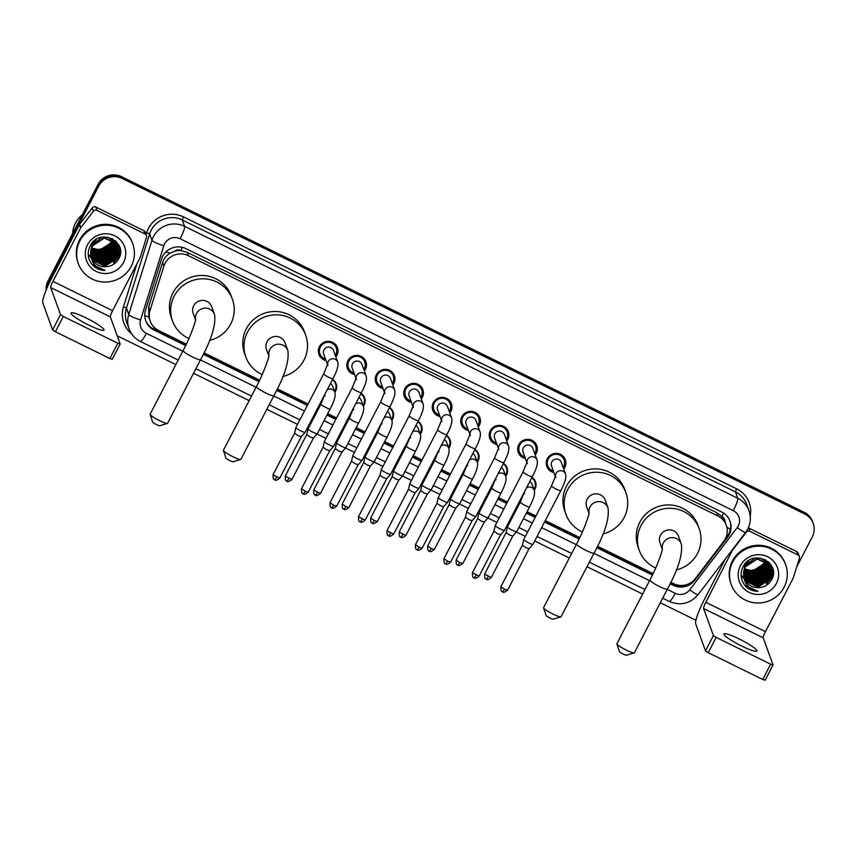 <?xml version="1.0" encoding="UTF-8"?>
<svg xmlns="http://www.w3.org/2000/svg" width="856" height="856" viewBox="0 0 856 856"><rect width="100%" height="100%" fill="white"/><g stroke="black" fill="none" stroke-linecap="round" stroke-linejoin="round"><path stroke-width="1.28" d="M332.599 379.358A9.266 9.074 -19.9 0 1 334.889 392.251M361.082 393.364A9.266 9.074 -19.9 0 1 363.361 406.247M389.555 407.36A9.266 9.074 -19.9 0 1 391.845 420.243M418.038 421.366A9.266 9.074 -19.9 0 1 420.328 434.249M446.522 435.362A9.266 9.074 -19.9 0 1 448.801 448.244M474.994 449.357A9.266 9.074 -19.9 0 1 477.284 462.251M503.478 463.364A9.266 9.074 -19.9 0 1 505.768 476.246M531.961 477.359A9.266 9.074 -19.9 0 1 534.251 490.253M326.072 360.526A9.855 9.651 -19.9 0 1 328.843 341.384A9.855 9.651 -19.9 0 1 335.873 356.973M347.386 364.945A9.855 9.651 -19.9 0 1 346.851 364.442M354.555 374.521A9.855 9.651 -19.9 0 1 357.316 355.379A9.855 9.651 -19.9 0 1 364.356 370.969M383.028 388.528A9.855 9.651 -19.9 0 1 385.799 369.385A9.855 9.651 -19.9 0 1 392.829 384.975M411.511 402.523A9.855 9.651 -19.9 0 1 414.283 383.381A9.855 9.651 -19.9 0 1 421.312 398.971M432.826 406.942A9.855 9.651 -19.9 0 1 432.291 406.44M439.995 416.53A9.855 9.651 -19.9 0 1 442.755 397.387A9.855 9.651 -19.9 0 1 449.796 412.977M468.467 430.525A9.855 9.651 -19.9 0 1 471.239 411.383A9.855 9.651 -19.9 0 1 478.269 426.973M496.951 444.531A9.855 9.651 -19.9 0 1 499.722 425.389A9.855 9.651 -19.9 0 1 506.752 440.979M518.265 448.951A9.855 9.651 -19.9 0 1 517.73 448.448M525.434 458.527A9.855 9.651 -19.9 0 1 528.195 439.385A9.855 9.651 -19.9 0 1 535.235 454.975M553.907 472.523A9.855 9.651 -19.9 0 1 556.678 453.391A9.855 9.651 -19.9 0 1 563.719 468.981M670.783 582.273L673.651 583.685A17.377 17.013 160.1 0 0 695.382 578.528L723.748 541.356A17.377 17.013 160.1 0 0 717.852 515.954L188.363 255.666A17.377 17.013 160.1 0 0 163.881 266.13L150.025 310.428A17.377 17.013 160.1 0 0 158.67 330.523L186.33 344.123M174.474 251.268A17.377 17.013 -19.9 0 1 181.097 250.626L180.819 250.487A5.789 5.671 160.1 0 0 174.474 251.268L170.087 253.194C166.417 255.377 163.913 258.48 162.576 262.514L148.709 306.812L148.762 317.041L150.249 321.161M726.273 525.317L725.043 521.925A5.789 5.671 160.1 0 0 721.918 516.489A17.377 2.589 -63.8 0 0 723.609 513.108M721.918 516.489L721.651 516.361A17.377 17.013 -19.9 0 1 725.043 521.925M721.651 516.361L716.633 512.605L187.154 252.317L181.097 250.626M204.006 352.811L259.636 380.16M277.312 388.849L308.096 403.979M317.448 408.58L318.357 409.029M327.72 413.63L336.569 417.985M345.931 422.586L346.841 423.025M356.203 427.625L365.052 431.98M374.414 436.581L375.324 437.031M384.676 441.632L393.535 445.987M402.887 450.588L403.797 451.026M413.159 455.627L422.008 459.982M431.37 464.583L432.28 465.033M441.643 469.634L450.491 473.978M459.854 478.59L460.763 479.028M470.126 483.629L478.975 487.984M488.327 492.585L489.236 493.035M498.599 497.636L507.448 501.98M516.81 506.581L517.72 507.03M527.082 511.631L535.931 515.986M545.293 520.587L579.801 537.547M597.477 546.235L653.107 573.584M335.327 344.305A9.855 9.651 -19.9 0 1 335.242 345.022M363.811 358.3A9.855 9.651 -19.9 0 1 363.725 359.028M392.283 372.296A9.855 9.651 -19.9 0 1 392.198 373.023M420.767 386.302A9.855 9.651 -19.9 0 1 420.681 387.03M449.25 400.298A9.855 9.651 -19.9 0 1 449.165 401.025M477.723 414.304A9.855 9.651 -19.9 0 1 477.648 415.032M506.206 428.3A9.855 9.651 -19.9 0 1 506.121 429.027M534.69 442.306A9.855 9.651 -19.9 0 1 534.604 443.023M563.162 456.302A9.855 9.651 -19.9 0 1 563.087 457.029M46.823 288.472A17.377 17.013 -19.9 0 1 48.589 282.865L98.74 186.116L98.419 185.217A17.377 17.013 -19.9 0 1 121.755 177.524L804.458 513.14A17.377 17.013 -19.9 0 1 812.879 522.492A17.377 17.013 -19.9 0 0 804.458 513.14L121.755 177.524A17.377 17.013 -19.9 0 0 98.419 185.217L48.268 281.977L98.419 185.217L98.098 184.329A17.377 17.013 -19.9 0 1 121.434 176.636L804.137 512.241A17.377 17.013 -19.9 0 1 812.558 521.604L813.2 523.39A17.377 17.013 -19.9 0 1 812.28 536.883L796.679 566.982M46.352 289.596A17.377 17.013 -19.9 0 1 48.268 281.977A17.377 17.013 -19.9 0 0 46.352 289.596M46.085 290.248A17.377 17.013 -19.9 0 1 47.947 281.078L98.098 184.329M670.077 583.749L673.18 585.269A17.377 17.013 160.1 0 0 694.912 580.111L727.536 537.365A17.377 17.013 160.1 0 0 721.64 511.974L185.977 248.647A17.377 17.013 160.1 0 0 161.495 259.101L145.552 310.054A17.377 17.013 160.1 0 0 154.187 330.149L185.613 345.589M729.89 520.887A17.377 17.013 -19.9 0 1 727.204 536.477L725.192 539.109M98.74 186.116A17.377 17.013 -19.9 0 1 122.087 178.423L804.779 514.028A17.377 17.013 -19.9 0 1 813.2 523.39M695.928 620.258L660.308 602.752M642.631 594.064L587.002 566.715M569.326 558.026L534.711 541.003M525.349 536.402L516.403 532.004M507.287 527.521L506.228 527.007M496.865 522.406L487.92 518.008M478.804 513.525L477.744 513.001M468.382 508.4L459.437 504.002M450.32 499.519L449.272 499.005M439.909 494.404L430.964 490.007M421.848 485.523L420.788 484.999M411.426 480.398L402.481 476M393.364 471.517L392.305 471.003M382.942 466.402L373.997 462.005M364.881 457.521L363.832 456.997M354.47 452.396L345.514 447.998M336.408 443.526L335.349 443.001M325.986 438.4L317.041 434.003M307.925 429.519L306.865 429.006M297.503 424.405L266.837 409.318M249.15 400.629L193.52 373.28M175.844 364.592L117.186 335.755M203.289 354.277L258.919 381.626M276.595 390.315L307.336 405.434M316.699 410.035L317.608 410.484M326.971 415.085L335.82 419.429M345.182 424.03L346.091 424.48M355.454 429.081L364.303 433.436M373.655 438.037L374.564 438.475M383.927 443.076L392.776 447.431M402.138 452.032L403.048 452.482M412.41 457.083L421.259 461.438M430.622 466.039L431.531 466.477M440.894 471.078L449.742 475.433M459.105 480.034L460.014 480.484M469.366 485.085L478.215 489.429M487.578 494.04L488.487 494.479M497.85 499.08L506.699 503.435M516.061 508.036L516.971 508.485M526.333 513.086L535.182 517.431M544.544 522.032L579.095 539.023M596.771 547.712L652.4 575.061M185.902 345L153.866 329.25A17.377 17.013 -19.9 0 1 145.616 320.337M692.643 581.374A17.377 17.013 -19.9 0 1 672.859 584.38L670.366 583.161M652.689 574.472L597.049 547.123M579.373 538.435L544.844 521.454M535.481 516.853L526.633 512.498M517.27 507.897L516.361 507.448M506.998 502.846L498.149 498.502M488.787 493.901L487.877 493.452M478.525 488.851L469.677 484.496M460.314 479.895L459.405 479.446M450.042 474.845L441.193 470.5M431.831 465.899L430.921 465.45M421.559 460.849L412.71 456.494M403.347 451.893L402.438 451.454M393.086 446.853L384.237 442.499M374.875 437.898L373.965 437.448M364.603 432.847L355.754 428.492M346.391 423.891L345.482 423.453M336.119 418.851L327.27 414.497M317.908 409.896L316.998 409.446M307.646 404.845L276.884 389.726M259.208 381.038L203.578 353.689M741.703 646.055A18.532 2.6 27.4 0 0 756.865 651.031A18.532 2.6 27.4 0 0 739.124 638.929A18.532 2.6 27.4 0 0 723.951 633.964A18.532 2.6 27.4 0 0 741.703 646.055M748.326 527.842A2.9 2.836 -19.9 0 1 748.679 527.981L749.888 531.319L797.953 554.956L796.743 551.617A2.9 2.836 -19.9 0 1 798.156 553.169L799.365 556.518A2.9 2.836 160.1 0 0 797.953 554.956M748.679 527.981L796.743 551.617M725.407 558.882L704.627 598.975A23.176 3.445 -63.8 0 0 695.682 623.799L705.483 650.87L713.401 635.591L703.6 608.52A5.789 0.867 116.2 0 1 705.836 602.314L733.26 548.589M765.114 680.178L762.75 679.471L770.668 664.202L773.032 664.909L763.231 637.838A5.789 0.867 116.2 0 1 765.467 631.632L793.063 578.389A2.9 2.836 160.1 0 0 793.255 577.928L799.397 558.305A2.9 2.836 160.1 0 0 799.365 556.518M713.401 635.591L716.172 637.41L708.254 652.689L762.75 679.471M708.254 652.689L705.483 650.87M716.172 637.41L770.668 664.202M749.888 531.319A2.9 2.836 160.1 0 0 746.272 532.186L733.699 548.653A2.9 2.836 160.1 0 0 733.432 549.071M732.704 561.943A28.965 28.355 -19.9 0 1 760.342 546.203A28.965 28.355 -19.9 0 1 785.648 564.714A28.965 28.355 -19.9 0 1 784.117 587.216A28.965 28.355 -19.9 0 1 756.479 602.966A28.965 28.355 -19.9 0 1 731.174 584.445A28.965 28.355 -19.9 0 1 732.704 561.943M731.174 584.445L730.853 583.557A28.965 28.355 -19.9 0 1 732.383 561.055A28.965 28.355 -19.9 0 1 760.021 545.304A28.965 28.355 -19.9 0 1 785.316 563.826L785.648 564.714M745.779 586.446C749.171 589.656 753.227 591.293 757.945 591.357C749.15 589.538 744.388 584.199 743.661 575.36A14.477 14.178 -19.9 0 0 759.861 587.537C764.943 586.916 768.795 584.455 771.406 580.143C782.117 562.553 751.825 548.204 743.19 566.565C739.702 573.788 740.568 580.411 745.779 586.446M776.403 583.428A20.277 19.849 -19.9 0 1 749.171 592.405A20.277 19.849 -19.9 0 1 740.419 565.741A20.277 19.849 -19.9 0 1 767.65 556.764A20.277 19.849 -19.9 0 1 776.403 583.428M744.164 577.725L745.394 580.026L758.309 586.531L770.518 578.849L771.331 567.742L769.876 564.853L757.089 558.711L745.02 566.768L743.661 575.724M755.003 558.123L744.709 565.934L743.671 576.281M744.206 577.864L745.49 580.304L758.405 586.809L770.614 579.127L771.438 568.02L769.972 565.131L757.186 558.989L745.116 567.047L743.661 575.36M744.003 577.158L744.988 578.913L757.902 585.408L770.111 577.736L771.16 567.335M744.046 577.297L745.084 579.191L758.009 585.686L770.218 578.014L771.224 567.464M743.864 576.58L744.581 577.8L757.507 584.295L769.715 576.623L770.817 566.351M743.896 576.719L744.688 578.078L757.603 584.573L769.812 576.901L770.978 566.929M743.757 575.992L757.1 583.182L769.309 575.5L770.582 565.805M743.778 576.142L757.196 583.46L769.405 575.778L770.721 566.394M743.671 575.403L756.693 582.069L768.902 574.387L770.357 565.73M743.682 575.553L756.8 582.348L769.009 574.665L770.432 565.859M743.607 574.793L756.287 580.957L768.495 573.274L770.036 565.217M743.618 574.943L756.394 581.235L768.602 573.552L770.122 565.345M743.564 574.173L755.891 579.844L768.1 572.161L769.683 564.714M743.575 574.333L755.987 580.122L768.196 572.439L769.779 564.842M743.554 573.552L755.484 578.731L767.693 571.048L769.319 564.222M743.554 573.713L755.581 579.009L767.789 571.327L769.416 564.339M743.564 572.91L755.078 577.618L767.286 569.936L768.913 563.73M743.564 573.071L755.185 577.896L767.393 570.214L769.02 563.858M743.607 572.268L754.682 576.505L766.89 568.823L768.485 563.259M743.597 572.429L754.778 576.784L766.987 569.101L768.592 563.376M743.682 571.615L754.275 575.393L766.484 567.71L768.014 562.799M743.661 571.776L754.371 575.671L766.58 567.988L768.132 562.916M743.789 570.941L753.869 574.269L766.077 566.597L767.522 562.349M743.768 571.113L753.976 574.558L766.184 566.875L767.65 562.456M743.939 570.257L753.473 573.156L765.671 565.484L766.987 561.91M743.896 570.428L753.569 573.434L765.778 565.763L767.126 562.018M744.121 569.561L753.066 572.043L765.275 564.372L766.409 561.493M744.067 569.743L753.162 572.322L765.371 564.65L766.559 561.59M744.346 568.855L752.659 570.931L764.868 563.248L765.799 561.087M744.292 569.026L752.766 571.209L764.975 563.526L765.949 561.183M771.117 567.186L769.469 563.73L765.029 559.535M749.235 560.295L744.613 565.655M771.181 567.325L769.565 564.008L759.968 557.994M770.721 566.073L768.699 562.092M770.775 566.212L768.292 561.718M770.475 565.527L769.341 562.745M770.079 564.414L769.908 563.847M765.285 560.787A14.477 14.178 -19.9 0 1 764.568 562.413L765.296 560.787M765.371 560.605L765.553 560.07M764.568 562.413L758.373 568.94L749.482 570.749M744.346 578.282L745.79 581.138L758.716 587.644L759.861 587.537M750.701 582.069L755.912 582.562L769.373 575.382M751.097 583.182L756.319 583.685L769.769 576.495M770.453 575.51L771.556 573.499M771.759 573.038L772.144 572.065M772.219 571.829L772.904 569.133M743.768 571.68L745.737 572.514M746.774 572.846L753.655 573.434M761.658 570.545L766.462 565.816M767.03 564.928L767.982 563.098M741.071 575.178L743.8 577.747M745.266 578.752L746.165 579.255M746.582 579.48L748.561 580.315M749.599 580.646L756.479 581.235M764.483 578.335L769.287 573.606M769.854 572.718L770.807 570.899M770.978 570.481L771.32 569.572M741.093 575.842L743.96 578.677M745.672 579.865L746.56 580.368M746.988 580.593L748.968 581.427M750.006 581.759L756.886 582.348M764.89 579.448L769.694 574.718M770.261 573.83L771.203 572.011M771.384 571.594L771.727 570.685M765.296 580.571L770.09 575.831M770.668 574.943L771.609 573.124M771.791 572.707L772.133 571.808M772.208 571.594L772.85 568.962M765.692 581.684L770.496 576.955M771.063 576.056L772.016 574.237M766.099 582.797L770.903 578.067M771.47 577.179L773.364 572.611M766.505 583.91L773 576.035M744.699 585.204L757.945 591.357M634.21 652.882L626.538 655.225A4.055 0.567 -152.6 0 1 623.286 654.091A4.055 0.567 -152.6 0 1 619.402 651.534L616.898 643.905A9.844 1.38 27.4 0 0 626.335 650.111A9.844 1.38 27.4 0 0 634.21 652.882A9.844 1.38 27.4 0 0 634.392 652.754L667.38 589.099A9.844 1.38 -152.6 0 1 659.323 586.456A9.844 1.38 -152.6 0 1 649.897 580.036L616.909 643.691A9.844 1.38 27.4 0 0 616.898 643.905M662.362 548.996A9.844 9.641 160.1 0 1 681.322 543.977L678.498 536.177A9.844 9.641 160.1 0 0 660.49 535.235A9.844 9.641 160.1 0 0 659.976 542.886L662.309 549.327M655.685 567.999A31.865 31.191 -19.9 0 1 639.282 550.387A31.865 31.191 -19.9 0 1 640.962 525.638A31.865 31.191 -19.9 0 1 671.361 508.314A31.865 31.191 -19.9 0 1 699.192 528.687A31.865 31.191 -19.9 0 1 697.512 553.436A31.865 31.191 -19.9 0 1 676.251 569.936M639.282 550.387L638.062 547.038A31.865 31.191 -19.9 0 1 639.753 522.288A31.865 31.191 -19.9 0 1 670.141 504.965A31.865 31.191 -19.9 0 1 697.982 525.338L699.192 528.687M560.905 616.844L553.222 619.188A4.055 0.567 -152.6 0 1 549.98 618.053A4.055 0.567 -152.6 0 1 546.096 615.496L543.592 607.867A9.844 1.38 27.4 0 0 553.03 614.073A9.844 1.38 27.4 0 0 560.905 616.844A9.844 1.38 27.4 0 0 561.087 616.716L594.075 553.062A9.844 1.38 -152.6 0 1 586.018 550.419A9.844 1.38 -152.6 0 1 576.591 543.999L543.592 607.653A9.844 1.38 27.4 0 0 543.592 607.867M589.046 512.958A9.844 9.641 160.1 0 1 608.006 507.94L605.181 500.139A9.844 9.641 160.1 0 0 587.184 499.198A9.844 9.641 160.1 0 0 586.67 506.848L589.003 513.29M582.38 531.961A31.865 31.191 -19.9 0 1 565.966 514.349A31.865 31.191 -19.9 0 1 567.656 489.6A31.865 31.191 -19.9 0 1 598.044 472.277A31.865 31.191 -19.9 0 1 625.886 492.649A31.865 31.191 -19.9 0 1 624.206 517.399A31.865 31.191 -19.9 0 1 602.945 533.898M565.966 514.349L564.757 511A31.865 31.191 -19.9 0 1 566.437 486.251A31.865 31.191 -19.9 0 1 596.835 468.928A31.865 31.191 -19.9 0 1 624.677 489.3L625.886 492.649M240.739 459.447L233.057 461.801A4.055 0.567 -152.6 0 1 229.815 460.656A4.055 0.567 -152.6 0 1 225.931 458.11L223.427 450.481A9.844 1.38 27.4 0 0 232.853 456.687A9.844 1.38 27.4 0 0 240.739 459.447A9.844 1.38 27.4 0 0 240.911 459.319L273.909 395.665A9.844 1.38 -152.6 0 1 265.852 393.032A9.844 1.38 -152.6 0 1 256.425 386.602L223.427 450.256A9.844 1.38 27.4 0 0 223.427 450.481M268.88 355.561A9.844 9.641 160.1 0 1 287.841 350.543L285.016 342.753A9.844 9.641 160.1 0 0 267.019 341.812A9.844 9.641 160.1 0 0 266.494 349.462L268.838 355.903M262.204 374.564A31.865 31.191 -19.9 0 1 245.8 356.952A31.865 31.191 -19.9 0 1 247.48 332.203A31.865 31.191 -19.9 0 1 277.879 314.88A31.865 31.191 -19.9 0 1 305.71 335.252A31.865 31.191 -19.9 0 1 304.03 360.002A31.865 31.191 -19.9 0 1 282.78 376.501M245.8 356.952L244.591 353.614A31.865 31.191 -19.9 0 1 246.271 328.865A31.865 31.191 -19.9 0 1 276.67 311.541A31.865 31.191 -19.9 0 1 304.501 331.914L305.71 335.252M167.434 423.41L159.751 425.764A4.055 0.567 -152.6 0 1 156.509 424.619A4.055 0.567 -152.6 0 1 152.625 422.072L150.121 414.443A9.844 1.38 27.4 0 0 159.548 420.649A9.844 1.38 27.4 0 0 167.434 423.41A9.844 1.38 27.4 0 0 167.605 423.281L200.604 359.627A9.844 1.38 -152.6 0 1 192.547 356.995A9.844 1.38 -152.6 0 1 183.12 350.564L150.121 414.218A9.844 1.38 27.4 0 0 150.121 414.443M195.575 319.523A9.844 9.641 160.1 0 1 214.535 314.505L211.71 306.716A9.844 9.641 160.1 0 0 193.713 305.774A9.844 9.641 160.1 0 0 193.189 313.424L195.521 319.866M188.898 338.527A31.865 31.191 -19.9 0 1 172.495 320.914A31.865 31.191 -19.9 0 1 174.175 296.165A31.865 31.191 -19.9 0 1 204.573 278.842A31.865 31.191 -19.9 0 1 232.404 299.215A31.865 31.191 -19.9 0 1 230.724 323.964A31.865 31.191 -19.9 0 1 209.474 340.463M172.495 320.914L171.286 317.576A31.865 31.191 -19.9 0 1 172.966 292.827A31.865 31.191 -19.9 0 1 203.364 275.504A31.865 31.191 -19.9 0 1 231.195 295.876L232.404 299.215M563.162 467.451A8.688 8.507 160.1 0 0 556.518 454.311A8.688 8.507 160.1 0 0 553.361 471.003M555.747 477.616L555.512 476.129L551.553 485.844A5.211 0.728 -152.6 0 0 556.25 489.108A5.211 0.728 -152.6 0 0 556.539 489.247A5.211 0.728 -152.6 0 0 560.808 490.649C564.971 482.731 566.554 477.199 565.559 474.064L561.322 462.39A5.211 5.104 160.1 0 0 551.799 461.887A5.211 5.104 160.1 0 0 551.521 465.942L555.394 476.642M532.988 544.191A5.211 0.728 -152.6 0 1 532.988 544.32A5.211 0.728 -152.6 0 1 532.978 544.341A5.211 0.728 -152.6 0 1 528.719 542.918A5.211 0.728 -152.6 0 1 523.733 539.644A5.211 0.728 -152.6 0 1 523.722 539.548A5.211 0.728 -152.6 0 1 523.733 539.515L551.553 485.844M529.062 548.653L525.98 547.733L522.406 545.251M502.515 591.774A3.766 0.556 -63.8 0 0 502.579 591.838A3.766 0.556 -63.8 0 0 504.494 589.185L507.576 590.191L529.051 548.76L532.978 544.341M534.679 453.445A8.688 8.507 160.1 0 0 528.045 440.316A8.688 8.507 160.1 0 0 524.878 456.997M527.275 463.61L527.029 462.122L523.07 471.849A5.211 0.728 -152.6 0 0 527.778 475.101A5.211 0.728 -152.6 0 0 528.066 475.251A5.211 0.728 -152.6 0 0 532.325 476.642C536.498 468.735 538.082 463.203 537.076 460.057L532.849 448.384A5.211 5.104 160.1 0 0 523.316 447.891A5.211 5.104 160.1 0 0 523.048 451.936L526.922 462.636M504.505 530.196A5.211 0.728 -152.6 0 1 504.505 530.313A5.211 0.728 -152.6 0 1 504.494 530.346A5.211 0.728 -152.6 0 1 500.246 528.922A5.211 0.728 -152.6 0 1 495.25 525.648A5.211 0.728 -152.6 0 1 495.239 525.541A5.211 0.728 -152.6 0 1 495.25 525.52L523.07 471.849M500.578 534.658L497.507 533.737L493.933 531.244M506.196 439.449A8.688 8.507 160.1 0 0 499.562 426.309A8.688 8.507 160.1 0 0 496.394 443.001M498.791 449.614L498.545 448.127L494.597 457.853A5.211 0.728 -152.6 0 0 499.294 461.106A5.211 0.728 -152.6 0 0 499.583 461.245A5.211 0.728 -152.6 0 0 503.852 462.647C508.015 454.729 509.598 449.197 508.592 446.062L504.366 434.388A5.211 5.104 160.1 0 0 494.843 433.885A5.211 5.104 160.1 0 0 494.565 437.94L498.438 448.64M476.032 516.189A5.211 0.728 -152.6 0 1 476.032 516.318A5.211 0.728 -152.6 0 1 476.011 516.339A5.211 0.728 -152.6 0 1 471.763 514.916A5.211 0.728 -152.6 0 1 466.777 511.642A5.211 0.728 -152.6 0 1 466.766 511.546A5.211 0.728 -152.6 0 1 466.777 511.524L494.597 457.853M472.105 520.651L469.024 519.731L465.45 517.249M445.559 563.772A3.766 0.556 -63.8 0 0 445.612 563.837A3.766 0.556 -63.8 0 0 447.538 561.183L450.62 562.199L472.095 520.748L476.011 516.339M477.723 425.443A8.688 8.507 160.1 0 0 471.078 412.314A8.688 8.507 160.1 0 0 467.922 428.995M470.308 435.608L470.072 434.12L466.113 443.847A5.211 0.728 -152.6 0 0 470.811 447.1A5.211 0.728 -152.6 0 0 471.1 447.249A5.211 0.728 -152.6 0 0 475.369 448.651C479.531 440.733 481.115 435.201 480.12 432.055L475.883 420.382A5.211 5.104 160.1 0 0 466.36 419.889A5.211 5.104 160.1 0 0 466.081 423.934L469.955 434.634M447.549 502.194A5.211 0.728 -152.6 0 1 447.549 502.322A5.211 0.728 -152.6 0 1 447.538 502.344A5.211 0.728 -152.6 0 1 443.28 500.921A5.211 0.728 -152.6 0 1 438.293 497.646A5.211 0.728 -152.6 0 1 438.283 497.539A5.211 0.728 -152.6 0 1 438.293 497.518L466.113 443.847M443.622 506.656L440.54 505.736L436.967 503.242M417.075 549.766A3.766 0.556 -63.8 0 0 417.129 549.841A3.766 0.556 -63.8 0 0 419.055 547.187L422.136 548.193L443.611 506.763L447.538 502.344M449.24 411.447A8.688 8.507 160.1 0 0 442.606 398.308A8.688 8.507 160.1 0 0 439.438 415M441.835 421.612L441.589 420.125L437.63 429.851A5.211 0.728 -152.6 0 0 442.338 433.104A5.211 0.728 -152.6 0 0 442.627 433.254A5.211 0.728 -152.6 0 0 446.885 434.645C451.059 426.727 452.642 421.205 451.636 418.06L447.41 406.386A5.211 5.104 160.1 0 0 437.876 405.883A5.211 5.104 160.1 0 0 437.609 409.938L441.482 420.638M419.065 488.188A5.211 0.728 -152.6 0 1 419.065 488.316A5.211 0.728 -152.6 0 1 419.055 488.337A5.211 0.728 -152.6 0 1 414.807 486.925A5.211 0.728 -152.6 0 1 409.81 483.64A5.211 0.728 -152.6 0 1 409.799 483.544A5.211 0.728 -152.6 0 1 409.81 483.522L437.63 429.851M415.139 492.649L412.068 491.729L408.483 489.247M420.756 397.452A8.688 8.507 160.1 0 0 414.122 384.312A8.688 8.507 160.1 0 0 410.955 400.993M413.352 407.606L413.106 406.119L409.157 415.845A5.211 0.728 -152.6 0 0 413.855 419.108A5.211 0.728 -152.6 0 0 414.144 419.247A5.211 0.728 -152.6 0 0 418.413 420.649C422.575 412.731 424.159 407.199 423.153 404.053L418.926 392.39A5.211 5.104 160.1 0 0 409.403 391.888A5.211 5.104 160.1 0 0 409.125 395.932L412.999 406.643M390.582 474.192A5.211 0.728 -152.6 0 1 390.593 474.32A5.211 0.728 -152.6 0 1 390.571 474.342A5.211 0.728 -152.6 0 1 386.324 472.919A5.211 0.728 -152.6 0 1 381.337 469.644A5.211 0.728 -152.6 0 1 381.327 469.537A5.211 0.728 -152.6 0 1 381.327 469.516L409.157 415.845M386.666 478.654L383.584 477.734L380.01 475.24M392.283 383.445A8.688 8.507 160.1 0 0 385.639 370.306A8.688 8.507 160.1 0 0 382.482 386.998M384.868 393.61L384.633 392.123L380.674 401.849A5.211 0.728 -152.6 0 0 385.371 405.102A5.211 0.728 -152.6 0 0 385.66 405.252A5.211 0.728 -152.6 0 0 389.929 406.643C394.092 398.725 395.675 393.204 394.68 390.058L390.443 378.384A5.211 5.104 160.1 0 0 380.92 377.881A5.211 5.104 160.1 0 0 380.642 381.937L384.515 392.637M362.109 460.196A5.211 0.728 -152.6 0 1 362.109 460.314A5.211 0.728 -152.6 0 1 357.84 458.923A5.211 0.728 -152.6 0 1 352.854 455.638A5.211 0.728 -152.6 0 1 352.843 455.542A5.211 0.728 -152.6 0 1 352.854 455.52L380.674 401.849M358.183 464.648L355.101 463.738L351.527 461.245M331.636 507.769A3.766 0.556 -63.8 0 0 331.689 507.843A3.766 0.556 -63.8 0 0 333.615 505.179L336.697 506.196L358.172 464.755L362.099 460.335A5.211 0.728 -152.6 0 1 362.099 460.335L389.929 406.643M363.8 369.45A8.688 8.507 160.1 0 0 357.155 356.31A8.688 8.507 160.1 0 0 353.999 372.991M356.396 379.604L356.15 378.117L352.19 387.843A5.211 0.728 -152.6 0 0 356.899 391.106A5.211 0.728 -152.6 0 0 357.187 391.245A5.211 0.728 -152.6 0 0 361.446 392.647C365.619 384.729 367.203 379.197 366.197 376.062L361.97 364.389A5.211 5.104 160.1 0 0 352.437 363.886A5.211 5.104 160.1 0 0 352.169 367.93L356.043 378.641M333.626 446.19A5.211 0.728 -152.6 0 1 333.626 446.318A5.211 0.728 -152.6 0 1 333.615 446.34A5.211 0.728 -152.6 0 1 329.367 444.917A5.211 0.728 -152.6 0 1 324.37 441.643A5.211 0.728 -152.6 0 1 324.36 441.546A5.211 0.728 -152.6 0 1 324.37 441.514L352.19 387.843M329.699 450.652L326.628 449.732L323.044 447.239L301.537 488.723C301.462 495.859 303.313 492.746 303.217 493.837A3.766 0.556 -63.8 0 0 305.143 491.184L301.537 488.723M335.317 355.443A8.688 8.507 160.1 0 0 328.683 342.304A8.688 8.507 160.1 0 0 325.515 358.996M327.912 365.608L327.666 364.121L323.718 373.847A5.211 0.728 -152.6 0 0 328.415 377.1A5.211 0.728 -152.6 0 0 328.704 377.25A5.211 0.728 -152.6 0 0 332.973 378.641C337.136 370.723 338.719 365.202 337.713 362.056L333.487 350.382A5.211 5.104 160.1 0 0 323.964 349.89A5.211 5.104 160.1 0 0 323.686 353.935L327.559 364.635M305.143 432.194A5.211 0.728 -152.6 0 1 305.153 432.312A5.211 0.728 -152.6 0 1 305.132 432.334A5.211 0.728 -152.6 0 1 300.884 430.921A5.211 0.728 -152.6 0 1 295.898 427.636A5.211 0.728 -152.6 0 1 295.887 427.54A5.211 0.728 -152.6 0 1 295.887 427.519L323.718 373.847M301.226 436.646L298.145 435.736L294.571 433.243M533.93 489.375A8.688 8.507 160.1 0 0 531.758 477.755M516.692 531.533A5.211 0.728 -152.6 0 1 516.703 531.662A5.211 0.728 -152.6 0 1 512.434 530.26A5.211 0.728 -152.6 0 1 507.448 526.986A5.211 0.728 -152.6 0 1 507.437 526.889L520.266 502.119A5.211 0.728 -152.6 0 0 524.974 505.372A5.211 0.728 -152.6 0 0 525.263 505.511A5.211 0.728 -152.6 0 0 529.532 506.913C533.695 498.995 535.278 493.473 534.272 490.328L532.09 484.314A5.211 5.104 160.1 0 0 529.757 481.607M507.437 526.889A5.211 0.728 -152.6 0 1 507.437 526.857L506.121 532.593M512.776 535.995L509.695 535.075L506.078 532.635M512.765 536.102L516.682 531.683A5.211 0.728 -152.6 0 1 516.682 531.683L529.532 506.913M505.447 475.369A8.688 8.507 160.1 0 0 503.275 463.749M488.22 517.538A5.211 0.728 -152.6 0 1 488.22 517.655A5.211 0.728 -152.6 0 1 488.209 517.677A5.211 0.728 -152.6 0 1 483.95 516.264A5.211 0.728 -152.6 0 1 478.964 512.99A5.211 0.728 -152.6 0 1 478.953 512.883A5.211 0.728 -152.6 0 1 478.964 512.862L491.793 488.113A5.211 0.728 -152.6 0 0 496.491 491.365A5.211 0.728 -152.6 0 0 496.78 491.515A5.211 0.728 -152.6 0 0 501.049 492.917C505.211 484.999 506.795 479.467 505.789 476.321L503.617 470.308A5.211 5.104 160.1 0 0 501.284 467.601M484.293 522L481.211 521.079L477.637 518.586M457.746 565.11A3.766 0.556 -63.8 0 0 457.8 565.185A3.766 0.556 -63.8 0 0 459.726 562.531L462.807 563.537L484.282 522.106L488.209 517.677M476.963 461.373A8.688 8.507 160.1 0 0 474.802 449.753M459.736 503.531A5.211 0.728 -152.6 0 1 459.736 503.66A5.211 0.728 -152.6 0 1 459.726 503.681A5.211 0.728 -152.6 0 1 455.478 502.258A5.211 0.728 -152.6 0 1 450.481 498.984A5.211 0.728 -152.6 0 1 450.47 498.888L463.31 474.117A5.211 0.728 -152.6 0 0 468.007 477.37A5.211 0.728 -152.6 0 0 468.307 477.52A5.211 0.728 -152.6 0 0 472.565 478.911C476.739 470.993 478.311 465.471 477.316 462.326L475.134 456.312A5.211 5.104 160.1 0 0 472.801 453.605M450.47 498.888A5.211 0.728 -152.6 0 1 450.481 498.866L449.133 504.708L452.738 507.073L455.799 508.1L459.726 503.681M455.809 507.993L434.324 549.531L431.253 548.525L427.647 546.075L449.122 504.633M448.49 447.367A8.688 8.507 160.1 0 0 446.318 435.747M431.253 489.536A5.211 0.728 -152.6 0 1 431.264 489.664A5.211 0.728 -152.6 0 1 426.994 488.262A5.211 0.728 -152.6 0 1 422.008 484.988A5.211 0.728 -152.6 0 1 421.997 484.881L434.827 460.111A5.211 0.728 -152.6 0 0 439.535 463.374A5.211 0.728 -152.6 0 0 439.824 463.513A5.211 0.728 -152.6 0 0 444.093 464.915C448.255 456.997 449.839 451.465 448.833 448.319L446.65 442.306A5.211 5.104 160.1 0 0 444.318 439.599M421.997 484.881A5.211 0.728 -152.6 0 1 421.997 484.86L420.681 490.584M427.337 493.998L424.255 493.077L420.638 490.638M427.326 494.105L431.242 489.685A5.211 0.728 -152.6 0 1 431.242 489.685L444.093 464.915M420.007 433.371A8.688 8.507 160.1 0 0 417.835 421.751M402.78 475.529A5.211 0.728 -152.6 0 1 402.78 475.658A5.211 0.728 -152.6 0 1 402.769 475.679A5.211 0.728 -152.6 0 1 398.511 474.267A5.211 0.728 -152.6 0 1 393.525 470.982A5.211 0.728 -152.6 0 1 393.514 470.886A5.211 0.728 -152.6 0 1 393.525 470.864L406.354 446.115A5.211 0.728 -152.6 0 0 411.051 449.368A5.211 0.728 -152.6 0 0 411.34 449.518A5.211 0.728 -152.6 0 0 415.609 450.909C419.772 442.991 421.355 437.47 420.35 434.324L418.177 428.31A5.211 5.104 160.1 0 0 415.845 425.603M398.853 479.991L395.772 479.071L392.198 476.589M372.307 523.112A3.766 0.556 -63.8 0 0 372.36 523.177A3.766 0.556 -63.8 0 0 374.286 520.523L377.368 521.539L398.843 480.098L402.769 475.679M391.524 419.365A8.688 8.507 160.1 0 0 389.362 407.745M374.297 461.534A5.211 0.728 -152.6 0 1 374.297 461.662A5.211 0.728 -152.6 0 1 374.286 461.684A5.211 0.728 -152.6 0 1 370.038 460.26A5.211 0.728 -152.6 0 1 365.041 456.986A5.211 0.728 -152.6 0 1 365.031 456.879A5.211 0.728 -152.6 0 1 365.041 456.858L377.87 432.109A5.211 0.728 -152.6 0 0 382.568 435.372A5.211 0.728 -152.6 0 0 382.867 435.511A5.211 0.728 -152.6 0 0 387.126 436.913C391.288 428.995 392.872 423.463 391.877 420.328L389.694 414.304A5.211 5.104 160.1 0 0 387.361 411.597M370.37 465.996L367.299 465.075L363.714 462.582M343.834 509.106A3.766 0.556 -63.8 0 0 343.887 509.181A3.766 0.556 -63.8 0 0 345.813 506.527L348.884 507.533L370.359 466.103L374.286 461.684M363.051 405.37A8.688 8.507 160.1 0 0 360.879 393.749M345.813 447.528A5.211 0.728 -152.6 0 1 345.824 447.656A5.211 0.728 -152.6 0 1 345.803 447.677A5.211 0.728 -152.6 0 1 341.555 446.265A5.211 0.728 -152.6 0 1 336.569 442.98A5.211 0.728 -152.6 0 1 336.558 442.884L349.387 418.113A5.211 0.728 -152.6 0 0 354.095 421.366A5.211 0.728 -152.6 0 0 354.384 421.516A5.211 0.728 -152.6 0 0 358.653 422.907C362.816 414.989 364.399 409.468 363.393 406.322L361.211 400.308A5.211 5.104 160.1 0 0 358.878 397.601M336.558 442.884A5.211 0.728 -152.6 0 1 336.558 442.862L335.242 448.587M341.897 451.989L338.815 451.069L335.199 448.64M334.568 391.374A8.688 8.507 160.1 0 0 332.395 379.743M317.341 433.532A5.211 0.728 -152.6 0 1 317.341 433.66A5.211 0.728 -152.6 0 1 317.33 433.682A5.211 0.728 -152.6 0 1 313.071 432.259A5.211 0.728 -152.6 0 1 308.085 428.984A5.211 0.728 -152.6 0 1 308.074 428.888A5.211 0.728 -152.6 0 1 308.085 428.856L320.914 404.107A5.211 0.728 -152.6 0 0 325.612 407.37A5.211 0.728 -152.6 0 0 325.901 407.51A5.211 0.728 -152.6 0 0 330.17 408.911C334.332 400.993 335.916 395.461 334.91 392.326L332.738 386.313A5.211 5.104 160.1 0 0 330.405 383.595M313.414 437.994L310.332 437.074L306.758 434.581M88.821 325.109A18.532 2.6 27.4 0 0 103.993 330.074A18.532 2.6 27.4 0 0 86.242 317.983A18.532 2.6 27.4 0 0 71.069 313.018A18.532 2.6 27.4 0 0 88.821 325.109M97.006 210.373A2.9 2.836 160.1 0 0 93.39 211.229L80.828 227.696A2.9 2.836 160.1 0 0 80.55 228.124L79.341 224.775A2.9 2.836 -19.9 0 1 79.608 224.358L92.181 207.89A2.9 2.836 -19.9 0 1 95.797 207.034L97.006 210.373L145.081 233.998L143.872 230.66A2.9 2.836 -19.9 0 1 145.274 232.222L146.483 235.561A2.9 2.836 160.1 0 0 145.081 233.998M95.797 207.034L143.872 230.66M79.341 224.775L51.745 278.029A23.176 3.445 -63.8 0 0 42.8 302.853L52.601 329.913L60.519 314.634L50.718 287.573A5.789 0.867 116.2 0 1 52.954 281.367L80.55 228.124M112.232 359.231L109.868 358.525L117.786 343.245L120.161 344.026L110.349 316.891A5.789 0.867 116.2 0 1 112.585 310.685L140.191 257.431A2.9 2.836 160.1 0 0 140.373 256.971L146.515 237.347A2.9 2.836 160.1 0 0 146.483 235.561M60.519 314.634L63.291 316.463L55.373 331.732L109.868 358.525M55.373 331.732L52.601 329.913M63.291 316.463L117.786 343.245M72.621 233.474A26.065 25.52 -19.9 0 1 75.456 223.106A26.065 25.52 -19.9 0 1 82.347 214.717M79.822 240.996A28.965 28.355 -19.9 0 1 107.46 225.246A28.965 28.355 -19.9 0 1 132.766 243.767A28.965 28.355 -19.9 0 1 131.236 266.269A28.965 28.355 -19.9 0 1 103.597 282.02A28.965 28.355 -19.9 0 1 78.292 263.498A28.965 28.355 -19.9 0 1 79.822 240.996M78.292 263.498L77.971 262.599A28.965 28.355 -19.9 0 1 79.501 240.108A28.965 28.355 -19.9 0 1 107.139 224.358A28.965 28.355 -19.9 0 1 132.445 242.879L132.766 243.767M92.897 265.499C96.289 268.698 100.345 270.336 105.074 270.41C96.268 268.581 91.506 263.252 90.779 254.403A14.477 14.178 -19.9 0 0 106.979 266.591C112.061 265.97 115.913 263.498 118.524 259.197C129.235 241.606 98.943 227.257 90.308 245.608C86.82 252.83 87.687 259.464 92.897 265.499M123.521 262.482A20.277 19.849 -19.9 0 1 96.289 271.459A20.277 19.849 -19.9 0 1 87.537 244.784A20.277 19.849 -19.9 0 1 114.768 235.807A20.277 19.849 -19.9 0 1 123.521 262.482M91.282 256.768L92.512 259.068L105.427 265.574L117.636 257.891L118.46 246.796L116.994 243.896L104.207 237.765L92.138 245.811L90.779 254.778M102.132 237.166L91.838 244.977L90.79 255.334M91.325 256.918L92.609 259.347L105.534 265.852L117.743 258.17L118.556 247.074L117.09 244.174L104.314 238.043L92.234 246.089L90.779 254.403M91.121 256.201L92.106 257.956L105.031 264.461L117.229 256.779L118.288 246.378L116.694 243.061L107.096 237.048M91.164 256.351L92.213 258.234L105.128 264.739L117.336 257.057L118.342 246.517M90.993 255.623L91.699 256.843L104.625 263.348L116.833 255.666L118.042 245.843M91.025 255.773L91.806 257.121L104.721 263.627L116.93 255.944L118.107 245.972M90.875 255.045L104.218 262.236L116.427 254.553L117.775 245.308M90.897 255.184L104.325 262.514L116.523 254.831L117.839 245.437M90.79 254.446L103.811 261.123L116.02 253.44L117.475 244.784M90.811 254.596L103.918 261.401L116.127 253.718L117.55 244.912M90.725 253.836L103.416 260.01L115.624 252.327L117.154 244.27M90.736 253.997L103.512 260.288L115.721 252.606L117.24 244.399M90.683 253.226L103.009 258.887L115.218 251.215L116.812 243.767M90.693 253.376L103.105 259.175L115.314 251.493L116.898 243.885M90.672 252.595L102.602 257.774L114.811 250.102L116.437 243.264M90.672 252.755L102.709 258.052L114.918 250.38L116.534 243.393M90.683 251.964L102.206 256.661L114.415 248.989L116.031 242.783M90.683 252.124L102.303 256.939L114.511 249.267L116.138 242.901M90.736 251.322L101.8 255.548L114.008 247.866L115.603 242.312M90.715 251.482L101.896 255.826L114.105 248.144L115.71 242.43M90.811 250.658L101.393 254.435L113.602 246.753L115.132 241.852M90.79 250.829L101.5 254.714L113.709 247.031L115.26 241.959M90.918 249.995L100.997 253.323L113.195 245.64L114.64 241.392M90.886 250.155L101.094 253.601L113.302 245.918L114.768 241.51M91.057 249.31L100.591 252.21L112.799 244.527L114.105 240.964M91.014 249.481L100.687 252.488L112.896 244.805L114.244 241.071M91.239 248.615L100.184 251.097L112.393 243.414L113.538 240.536M91.196 248.786L100.291 251.375L112.489 243.693L113.677 240.643M91.464 247.898L99.778 249.984L111.986 242.302L112.917 240.129M91.41 248.079L99.885 250.262L112.093 242.58L113.078 240.236M118.246 246.239L116.587 242.783L112.157 238.589M96.353 239.338L91.731 244.698M117.839 245.126L115.817 241.146M117.893 245.265L115.41 240.771M117.743 245.158L117.54 244.292M117.604 244.581L116.469 241.788M117.454 244.634L117.293 243.746M112.971 239.958L113.131 239.423M112.404 239.83A14.477 14.178 -19.9 0 1 111.687 241.467L112.425 239.841M112.489 239.659L112.671 239.113M111.687 241.467L105.491 247.994L96.6 249.802M91.464 257.335L92.919 260.181L105.834 266.687L106.979 266.591M97.819 261.123L103.041 261.615L116.491 254.435M98.226 262.236L103.437 262.728L116.898 255.548M117.572 254.553L118.674 252.552M118.877 252.092L119.262 251.108M119.337 250.883L120.022 248.186M90.886 250.733L92.855 251.568M93.893 251.899L100.773 252.488M108.776 249.588L113.581 244.859M114.148 243.971L115.1 242.152M88.189 254.232L90.918 256.8M92.394 257.795L93.283 258.309M93.711 258.523L95.679 259.357M96.717 259.7L103.597 260.278M111.601 257.389L116.405 252.659M116.972 251.771L117.925 249.941M118.107 249.524L118.449 248.625M88.222 254.885L91.078 257.72M92.79 258.908L93.689 259.421M94.107 259.636L96.086 260.481M97.124 260.812L104.004 261.39M112.008 258.501L116.812 253.772M117.379 252.884L118.321 251.054M118.503 250.637L118.845 249.738M112.414 259.614L117.219 254.885M117.786 253.997L118.727 252.167M118.909 251.75L119.252 250.851M119.326 250.637L119.979 248.015M112.821 260.727L117.614 255.998M118.182 255.109L119.134 253.29M113.217 261.84L118.021 257.11M118.588 256.222L120.482 251.653M113.623 262.953L120.129 255.077M91.817 264.247L105.074 270.41M166.021 251.803A17.377 2.846 17.4 0 0 170.087 253.194M673.308 584.595A17.377 2.589 -63.8 0 0 673.79 583.76M153.245 328.929A17.377 2.589 -63.8 0 0 154.155 327.302M726.787 527.029A17.377 1.947 37.3 0 0 730.403 529.425M144.782 315.618A17.377 2.846 17.4 0 0 148.762 317.041M180.819 250.487A17.377 2.589 -63.8 0 0 182.392 247.352M716.633 512.605L717.852 515.954M148.709 306.812L150.025 310.428M162.576 262.514L163.881 266.13M187.154 252.317L188.363 255.666M121.434 176.636L122.087 178.423M804.137 512.241L804.779 514.028M47.947 281.078L48.589 282.865M667.241 589.377L675.213 593.304A11.588 11.342 160.1 0 0 689.701 589.859L737.209 527.596A11.588 11.342 160.1 0 0 733.282 510.668L180.135 238.749A11.588 11.342 160.1 0 0 163.817 245.715L140.587 319.93A11.588 11.342 160.1 0 0 146.355 333.316L182.777 351.228M140.587 319.93A11.588 1.905 17.4 0 1 128.742 314.484L151.961 240.279A23.176 22.684 -19.9 0 1 184.607 226.337L737.754 498.256A23.176 22.684 -19.9 0 1 748.979 510.732L746.689 504.387A23.176 22.684 160.1 0 0 735.454 491.911L182.307 219.981A23.176 22.684 160.1 0 0 149.661 233.934L126.442 308.139A23.176 22.684 160.1 0 0 126.742 322.445L129.042 328.8A23.176 22.684 -19.9 0 1 128.742 314.484L126.442 308.139L123.478 306.78L136.992 263.594M146.098 234.501L146.708 232.575A26.065 25.52 -19.9 0 1 183.43 216.878L736.577 488.808L735.454 491.911L737.754 498.256A11.588 1.723 116.2 0 1 733.282 510.668M146.708 232.575L149.661 233.934L151.961 240.279A11.588 1.905 17.4 0 0 163.817 245.715M736.577 488.808A26.065 25.52 -19.9 0 1 750.231 516.221M131.599 333.808A26.065 25.52 -19.9 0 1 123.478 306.78M180.135 238.749A11.588 1.723 116.2 0 0 184.607 226.337L182.307 219.981L183.43 216.878M200.454 359.916L256.083 387.265M273.76 395.954L304.436 411.03M313.799 415.631L314.708 416.08M324.071 420.681L332.92 425.036M342.272 429.637L343.181 430.076M352.544 434.677L361.393 439.032M370.755 443.633L371.665 444.082M381.027 448.683L389.876 453.038M399.238 457.639L400.148 458.078M409.51 462.679L418.359 467.034M427.711 471.635L428.621 472.084M437.983 476.685L446.832 481.04M456.195 485.641L457.104 486.08M466.466 490.681L475.315 495.036M484.678 499.637L485.587 500.086M494.95 504.687L503.799 509.031M513.151 513.632L514.071 514.082M523.423 518.683L532.272 523.037M541.634 527.638L576.249 544.651M593.925 553.34L649.554 580.689M146.355 333.316A11.588 1.723 116.2 0 1 140.438 341.49L178.198 360.055M675.213 593.304A11.588 1.723 116.2 0 1 669.285 601.468C680.499 606.027 690.097 603.758 698.1 594.663L745.619 532.4A11.588 1.305 37.3 0 1 737.209 527.596M689.701 589.859A11.588 1.305 37.3 0 0 698.1 594.663M727.204 536.477L727.536 537.365M694.655 579.416L694.912 580.111M672.859 584.38L673.18 585.269M153.866 329.25L154.187 330.149M703.6 608.52L763.231 637.838M705.836 602.314L765.467 631.632M565.559 474.064A5.211 5.104 160.1 0 0 555.469 476.332M504.494 589.185L500.888 586.735L522.374 545.283L523.722 539.548M474.042 577.768A3.766 0.556 -63.8 0 0 474.096 577.843C474.791 577.051 473.357 580.357 479.103 576.195L472.416 572.728L493.891 531.287L495.239 525.541M472.416 572.728C472.341 579.865 474.192 576.751 474.096 577.843A3.766 0.556 -63.8 0 0 476.022 575.189M537.076 460.057A5.211 5.104 160.1 0 0 526.986 462.336M508.592 446.062A5.211 5.104 160.1 0 0 498.513 448.33M447.538 561.183L443.932 558.733L465.418 517.292L466.766 511.546M480.12 432.055A5.211 5.104 160.1 0 0 470.03 434.334M419.055 547.187L415.449 544.726L436.935 503.285L438.283 497.539M388.603 535.77A3.766 0.556 -63.8 0 0 388.656 535.835C389.352 535.054 387.918 538.36 393.653 534.197L386.976 530.731L408.451 489.29L409.799 483.544M386.976 530.731C386.901 537.868 388.752 534.743 388.656 535.835A3.766 0.556 -63.8 0 0 390.582 533.181M451.636 418.06A5.211 5.104 160.1 0 0 441.546 420.328M360.119 521.775A3.766 0.556 -63.8 0 0 360.173 521.839C360.868 521.058 359.445 524.364 365.18 520.191L358.493 516.724L379.978 475.283L381.327 469.537M358.493 516.724C358.429 523.861 360.269 520.748 360.173 521.839A3.766 0.556 -63.8 0 0 362.099 519.185M423.153 404.053A5.211 5.104 160.1 0 0 413.074 406.333M394.68 390.058A5.211 5.104 160.1 0 0 384.59 392.326M333.615 505.179L330.009 502.729L351.495 461.288L352.843 455.542M303.163 493.773A3.766 0.556 -63.8 0 0 303.217 493.837C303.912 493.056 302.478 496.362 308.214 492.189L305.143 491.184M366.197 376.062A5.211 5.104 160.1 0 0 356.107 378.331M274.68 479.767A3.766 0.556 -63.8 0 0 274.733 479.841C275.429 479.05 274.006 482.356 279.741 478.194L273.053 474.727L294.539 433.286L295.887 427.54M273.053 474.727C272.989 481.864 274.83 478.75 274.733 479.841A3.766 0.556 -63.8 0 0 276.659 477.177M337.713 362.056A5.211 5.104 160.1 0 0 327.634 364.324M486.229 579.116A3.766 0.556 -63.8 0 0 486.283 579.18C486.978 578.399 485.555 581.706 491.291 577.533L484.603 574.076L506.089 532.625M484.603 574.076C484.539 581.213 486.379 578.089 486.283 579.18A3.766 0.556 -63.8 0 0 488.209 576.527M534.272 490.328A5.211 5.104 160.1 0 0 526.515 487.867M505.789 476.321A5.211 5.104 160.1 0 0 498.031 473.86M459.726 562.531L456.12 560.07L477.605 518.629L478.953 512.883M429.273 551.114A3.766 0.556 -63.8 0 0 429.327 551.178A3.766 0.556 -63.8 0 0 431.253 548.525M477.316 462.326A5.211 5.104 160.1 0 0 469.559 459.865M400.79 537.108A3.766 0.556 -63.8 0 0 400.843 537.183C401.539 536.391 400.116 539.708 405.851 535.535L399.164 532.068L420.649 490.627M399.164 532.068C399.099 539.205 400.94 536.091 400.843 537.183A3.766 0.556 -63.8 0 0 402.769 534.529M448.833 448.319A5.211 5.104 160.1 0 0 441.075 445.858M420.35 434.324A5.211 5.104 160.1 0 0 412.592 431.863M374.286 520.523L370.68 518.073L392.166 476.632L393.514 470.886M391.877 420.328A5.211 5.104 160.1 0 0 384.119 417.856M345.813 506.527L342.207 504.066L363.682 462.625L365.031 456.879M315.35 495.11A3.766 0.556 -63.8 0 0 315.404 495.175C316.099 494.394 314.666 497.7 320.411 493.538L313.724 490.071L335.21 448.63M313.724 490.071C313.649 497.208 315.5 494.083 315.404 495.175A3.766 0.556 -63.8 0 0 317.33 492.521M363.393 406.322A5.211 5.104 160.1 0 0 355.636 403.861M286.867 481.115A3.766 0.556 -63.8 0 0 286.921 481.179C287.616 480.398 286.193 483.704 291.928 479.531L285.241 476.064L306.726 434.623L308.074 428.888M285.241 476.064C285.176 483.201 287.028 480.088 286.921 481.179A3.766 0.556 -63.8 0 0 288.846 478.525M334.91 392.326A5.211 5.104 160.1 0 0 327.153 389.865M50.718 287.573L110.349 316.891M52.954 281.367L112.585 310.685M79.608 224.358L80.828 227.696M93.39 211.229L92.181 207.89M745.619 532.4L747.77 529.008C750.723 523.08 751.129 516.981 748.979 510.732M129.042 328.8C131.193 334.493 134.991 338.719 140.438 341.49M195.874 368.743L251.504 396.093M269.18 404.781L299.857 419.857M309.219 424.458L310.129 424.908M319.491 429.509L328.34 433.864M337.703 438.465L338.612 438.914M347.964 443.515L356.824 447.859M366.175 452.46L367.085 452.91M376.447 457.511L385.296 461.865M394.659 466.466L395.568 466.916M404.931 471.517L413.78 475.861M423.142 480.462L424.052 480.911M433.414 485.513L442.263 489.867M451.615 494.468L452.524 494.907M461.887 499.519L470.736 503.863M480.098 508.464L481.008 508.913M490.37 513.514L499.219 517.869M508.582 522.47L509.491 522.909M518.854 527.51L527.703 531.865M537.054 536.466L571.669 553.479M589.356 562.178L644.985 589.517M662.662 598.216L669.285 601.468M765.114 680.253L773.032 664.973M681.322 543.977C682.863 554.249 678.22 569.283 667.38 589.099M662.394 548.653C662.737 550.387 656.916 567.068 649.897 580.036M608.006 507.94C609.558 518.212 604.914 533.245 594.075 553.062M589.088 512.616C589.431 514.349 583.61 531.03 576.591 543.999M287.841 350.543C289.392 360.815 284.748 375.859 273.909 395.665M268.923 355.219C269.266 356.952 263.434 373.633 256.425 386.602M214.535 314.505C216.087 324.777 211.443 339.821 200.604 359.627M195.607 319.181C195.96 320.914 190.128 337.596 183.12 350.564M507.576 590.191C501.841 594.364 503.264 591.057 502.579 591.838C502.675 590.747 500.824 593.871 500.888 586.735M564.115 459.865L562.638 455.799M547.776 465.782L546.299 461.716M560.808 490.649L532.988 544.32M535.631 445.869L534.155 441.803M519.292 451.786L517.816 447.72M532.325 476.642L504.505 530.313M500.578 534.765L504.494 530.346M479.103 576.195L500.578 534.754M450.62 562.199C444.885 566.362 446.308 563.055 445.612 563.837C445.709 562.745 443.868 565.87 443.932 558.733M507.148 431.863L505.682 427.797M490.809 437.78L489.343 433.725M503.852 462.647L476.032 516.318M422.136 548.193C416.401 552.366 417.824 549.049 417.129 549.841C417.236 548.75 415.385 551.863 415.449 544.726M478.675 417.867L477.199 413.801M462.336 423.784L460.86 419.718M475.369 448.651L447.549 502.322M450.192 403.861L448.715 399.795M433.853 409.789L432.376 405.723M446.885 434.645L419.065 488.316M415.128 492.756L419.055 488.337M393.653 534.197L415.139 492.756M421.708 389.865L420.243 385.799M405.37 395.782L403.904 391.716M418.413 420.649L390.593 474.32M365.18 520.191L386.655 478.75L390.571 474.342M336.697 506.196C330.962 510.358 332.385 507.052 331.689 507.843C331.796 506.741 329.945 509.866 330.009 502.729M393.236 375.87L391.759 371.804M376.897 381.787L375.42 377.721M364.752 361.863L363.276 357.797M323.012 447.292L324.36 441.546M348.413 367.78L346.937 363.714M361.446 392.647L333.626 446.318M329.688 450.759L333.615 446.34M308.214 492.189L329.699 450.748M336.269 347.868L334.803 343.802M319.93 353.785L318.464 349.719M332.973 378.641L305.153 432.312M279.741 478.194L301.216 436.753L305.132 432.334M534.882 481.789L533.887 479.05M520.266 502.119L524.225 492.393L524.471 493.88M491.291 577.533L512.765 536.091M462.807 563.537C457.072 567.699 458.495 564.393 457.8 565.185C457.906 564.093 456.055 567.207 456.12 560.07M506.399 467.793L505.404 465.043M491.793 488.113L495.742 478.386L495.988 479.874M501.049 492.917L488.22 517.655M434.324 549.531C428.589 553.704 430.022 550.397 429.327 551.178C429.423 550.087 427.572 553.211 427.647 546.075M477.916 453.787L476.92 451.048M463.31 474.117L467.269 464.391L467.504 465.878M472.565 478.911L459.736 503.66M449.443 439.791L448.448 437.041M434.827 460.111L438.786 450.384L439.032 451.872M405.851 535.535L427.326 494.094M377.368 521.539C371.632 525.702 373.055 522.395 372.36 523.177C372.467 522.085 370.616 525.21 370.68 518.073M420.959 425.785L419.964 423.046M406.354 446.115L410.302 436.389L410.548 437.876M415.609 450.909L402.78 475.658M348.884 507.533C343.149 511.706 344.583 508.4 343.887 509.181C343.984 508.09 342.132 511.203 342.207 504.066M392.476 411.79L391.481 409.04M377.87 432.109L381.83 422.383L382.065 423.87M387.126 436.913L374.297 461.662M364.003 397.783L363.008 395.044M349.387 418.113L353.346 408.387L353.592 409.874M358.653 422.907L345.824 447.656M320.411 493.538L341.886 452.096L345.803 447.677M335.52 383.788L334.525 381.038M320.914 404.107L324.863 394.381L325.109 395.868M330.17 408.911L317.341 433.66M291.928 479.531L313.414 438.09L317.33 433.682M112.232 359.295L120.161 344.026"/></g></svg>
